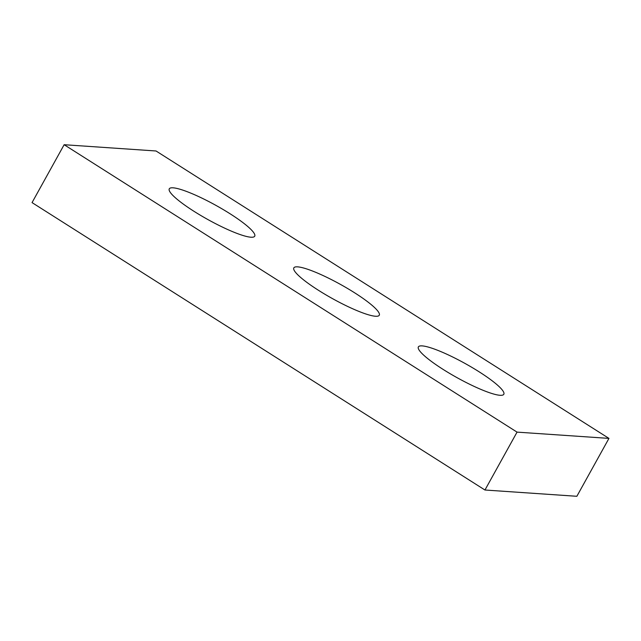 <?xml version="1.0" encoding="UTF-8"?>
<svg xmlns="http://www.w3.org/2000/svg" width="641" height="641" viewBox="0 0 641 641"><rect width="100%" height="100%" fill="white"/><g stroke="black" fill="none" stroke-linecap="round" stroke-linejoin="round"><path stroke-width="0.96" d="M608.95 438.396L156.043 150.988L64.14 144.714L517.047 432.122L608.95 438.396L576.86 496.286L484.957 490.012L517.047 432.122M484.957 490.012L32.05 202.604L64.14 144.714M173.07 187.813A48.844 8.149 29 0 0 169.272 188.839A48.844 8.149 29 0 0 208.045 219.639A48.844 8.149 29 0 0 254.717 236.2A48.844 8.149 29 0 0 223.156 209.527A48.844 8.149 29 0 0 173.07 187.813M297.624 266.856A48.844 8.149 29 0 0 293.826 267.874A48.844 8.149 29 0 0 332.599 298.674A48.844 8.149 29 0 0 379.272 315.236A48.844 8.149 29 0 0 347.71 288.562A48.844 8.149 29 0 0 297.624 266.856M422.171 345.892A48.844 8.149 29 0 0 418.373 346.909A48.844 8.149 29 0 0 457.145 377.717A48.844 8.149 29 0 0 503.818 394.271A48.844 8.149 29 0 0 472.257 367.597A48.844 8.149 29 0 0 422.171 345.892"/></g></svg>
